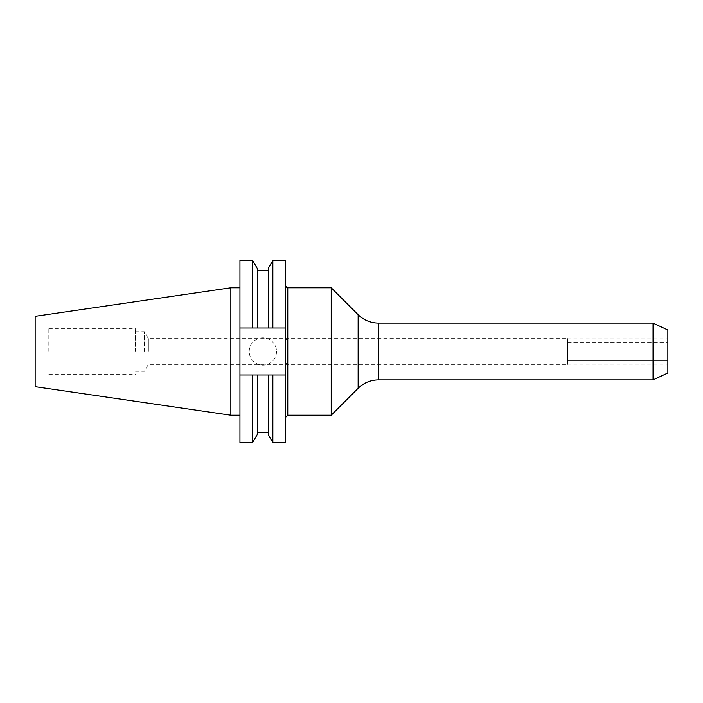 <?xml version="1.0" encoding="UTF-8"?>
<svg xmlns="http://www.w3.org/2000/svg" width="703" height="703" viewBox="0 0 703 703"><rect width="100%" height="100%" fill="white"/><g stroke="black" fill="none" stroke-linecap="round" stroke-linejoin="round"><path stroke-width="0.53" stroke-dasharray="3.52 2.64" d="M285.48 338.96L285.48 364.04M667.85 340.964L667.85 360.481L567.488 360.481L667.85 360.481L667.85 340.964M567.488 340.964L567.488 338.811L567.488 342.519L667.85 342.519L567.488 342.519L567.488 351.5L567.488 338.6L567.488 362.036L567.488 340.964M667.85 362.036L667.85 364.189L667.85 362.036M567.488 362.036L567.488 364.189L567.488 362.036M249.222 351.5A13.656 13.656 0 0 1 262.878 337.844A13.656 13.656 0 0 1 276.534 351.5A13.656 13.656 0 0 1 262.878 365.156A13.656 13.656 0 0 1 249.222 351.5A13.656 13.656 0 0 1 262.878 337.844A13.656 13.656 0 0 1 276.534 351.5A13.656 13.656 0 0 1 262.878 365.156A13.656 13.656 0 0 1 249.222 351.5M148.377 351.5L148.377 338.6L148.377 351.5M144.396 351.5L144.396 331.711L144.396 351.5M135.512 351.5L135.512 328.74L135.512 351.5M48.823 351.5L48.823 328.16L48.823 351.5M35.15 386.694L35.15 316.306M230.848 415.227L230.848 287.773M667.85 373.003L667.85 329.997M653.052 379.901L653.052 323.099M331.21 415.227L331.21 287.773M239.951 351.5L239.951 415.227L239.951 351.5M272.861 442.539L272.861 374.989L285.48 374.989L285.48 328.011L239.951 328.011L252.667 328.011L252.667 260.462M285.48 260.462L285.48 328.011L239.951 328.011L239.951 260.462M285.48 328.011L272.861 328.011L272.861 260.462M252.667 328.011L257.28 328.011L257.28 268.458M257.28 328.011L257.28 270.69L257.28 328.011L268.247 328.011L268.247 268.458M268.247 328.011L272.861 328.011M239.951 442.539L239.951 374.989L252.667 374.989L252.667 442.539M285.48 442.539L285.48 374.989L239.951 374.989L285.48 374.989M239.951 328.011L239.951 374.989M257.28 434.542L257.28 374.989L252.667 374.989M257.28 374.989L257.28 432.31L257.28 374.989L268.247 374.989L268.247 434.542M272.861 374.989L268.247 374.989M567.488 351.5L567.488 364.4L567.488 351.5M287.773 415.227L287.773 287.773M358.135 314.698L358.135 388.302M378.416 379.901L378.416 323.099M567.488 338.811L667.85 338.811M567.488 364.189L667.85 364.189M135.512 331.711L144.396 331.711L148.377 338.6L567.488 338.6M48.823 328.74L135.512 328.74M35.15 328.16L48.823 328.16M35.15 374.84L48.823 374.84M48.823 374.26L135.512 374.26M135.512 371.289L144.396 371.289L148.377 364.4L567.488 364.4"/><path stroke-width="1.05" d="M252.667 328.011L239.951 328.011L239.951 260.462L252.667 260.462L252.667 328.011L268.247 328.011L268.247 268.458L272.861 260.462L285.48 260.462L285.48 364.04L287.773 363.6L287.773 415.227L285.48 417.52M230.848 415.227L230.848 287.773L35.15 316.306L35.15 386.694L230.848 415.227L239.951 415.227M653.052 323.099L667.85 329.997L667.85 373.003L653.052 379.901L653.052 323.099L378.416 323.099L378.416 379.901L653.052 379.901M287.773 363.6L287.773 287.773L331.21 287.773L331.21 415.227L358.135 388.302L358.135 314.698C363.785 320.181 370.543 322.976 378.416 323.099M272.861 260.462L272.861 328.011L285.48 328.011M252.667 260.462L257.28 268.458L257.28 328.011M268.247 328.011L272.861 328.011M239.951 374.989L239.951 442.539L252.667 442.539L252.667 374.989L239.951 374.989L239.951 328.011M272.861 374.989L272.861 442.539L285.48 442.539L285.48 374.989L257.28 374.989L257.28 434.542L252.667 442.539M285.48 364.04L285.48 374.989M257.28 374.989L252.667 374.989M268.247 374.989L268.247 434.542L272.861 442.539M287.773 339.4L285.48 338.96M287.773 415.227L331.21 415.227M257.28 270.69L268.247 270.69M257.28 432.31L268.247 432.31M230.848 287.773L239.951 287.773M358.135 314.698L331.21 287.773M358.135 388.302C363.785 382.819 370.543 380.024 378.416 379.901M287.773 287.773C287.439 288.432 286.675 287.668 285.48 285.48"/></g></svg>
